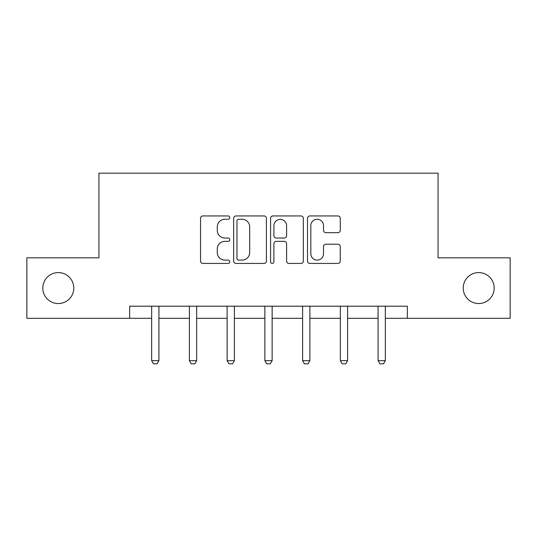 <?xml version="1.0" encoding="UTF-8"?>
<svg xmlns="http://www.w3.org/2000/svg" width="537" height="537" viewBox="0 0 537 537"><rect width="100%" height="100%" fill="white"/><g stroke="black" fill="none" stroke-linecap="round" stroke-linejoin="round"><path stroke-width="0.81" d="M229.796 217.613A1.665 1.665 0 0 0 228.138 215.948L202.912 215.948A2.376 2.376 0 0 0 200.536 218.324L200.536 261.063A2.376 2.376 0 0 0 202.912 263.432L228.138 263.432A1.665 1.665 0 0 0 229.796 261.774A1.665 1.665 0 0 0 228.138 260.109L224.869 260.109A7.599 7.599 0 0 1 217.277 252.511L217.277 248.953A7.599 7.599 0 0 1 224.869 241.355L228.138 241.355A1.665 1.665 0 0 0 229.796 239.69A1.665 1.665 0 0 0 228.138 238.032L224.869 238.032A7.599 7.599 0 0 1 217.277 230.433L217.277 226.869A7.599 7.599 0 0 1 224.869 219.271L228.138 219.271A1.665 1.665 0 0 0 229.796 217.613M463.223 288.067A15.479 15.479 0 0 0 478.702 303.553A15.479 15.479 0 0 0 494.188 288.067A15.479 15.479 0 0 0 478.702 272.588A15.479 15.479 0 0 0 463.223 288.067M42.812 288.067A15.479 15.479 0 0 0 58.298 303.553A15.479 15.479 0 0 0 73.777 288.067A15.479 15.479 0 0 0 58.298 272.588A15.479 15.479 0 0 0 42.812 288.067M337.887 232.689A2.376 2.376 0 0 0 340.263 230.313L340.263 218.324A2.376 2.376 0 0 0 337.887 215.948L309.876 215.948A2.376 2.376 0 0 0 307.5 218.324L307.5 261.063A2.376 2.376 0 0 0 309.876 263.432L337.887 263.432A2.376 2.376 0 0 0 340.263 261.063L340.263 246.577A2.376 2.376 0 0 0 337.887 244.201L325.899 244.201A2.376 2.376 0 0 0 323.522 246.577L323.522 253.759A6.35 6.35 0 0 1 317.172 260.109A6.35 6.35 0 0 1 310.822 253.759L310.822 225.621A6.35 6.35 0 0 1 317.172 219.271A6.35 6.35 0 0 1 323.522 225.621L323.522 230.313A2.376 2.376 0 0 0 325.899 232.689L337.887 232.689M129.652 318.307L26.85 318.307L26.85 257.834L98.936 257.834L98.936 173.169L438.064 173.169L438.064 257.834L510.15 257.834L510.15 318.307L407.348 318.307L407.348 306.211L129.652 306.211L129.652 318.307L151.669 318.307M266.419 218.324A2.376 2.376 0 0 0 264.05 215.948L236.032 215.948A2.376 2.376 0 0 0 233.655 218.324L233.655 261.063A2.376 2.376 0 0 0 236.032 263.432L264.05 263.432A2.376 2.376 0 0 0 266.419 261.063L266.419 218.324M272.95 215.948L300.968 215.948A2.376 2.376 0 0 1 303.345 218.324L303.345 261.063A2.376 2.376 0 0 1 300.968 263.432L288.98 263.432A2.376 2.376 0 0 1 286.604 261.063L286.604 243.724A2.376 2.376 0 0 0 284.227 241.355L276.273 241.355A2.376 2.376 0 0 0 273.904 243.724L273.904 261.774A1.665 1.665 0 0 1 272.239 263.432A1.665 1.665 0 0 1 270.581 261.774L270.581 218.324A2.376 2.376 0 0 1 272.95 215.948M158.925 318.307L189.4 318.307M196.656 318.307L227.138 318.307M234.394 318.307L264.869 318.307M272.131 318.307L302.606 318.307M309.862 318.307L340.344 318.307M347.6 318.307L378.075 318.307M385.331 318.307L407.348 318.307M238.643 219.271A1.665 1.665 0 0 0 236.978 220.935L236.978 258.445A1.665 1.665 0 0 0 238.643 260.109L242.086 260.109A7.599 7.599 0 0 0 249.685 252.511L249.685 226.869A7.599 7.599 0 0 0 242.086 219.271L238.643 219.271M286.604 225.741A6.35 6.35 0 0 0 280.254 219.391A6.35 6.35 0 0 0 273.904 225.741L273.904 235.656A2.376 2.376 0 0 0 276.273 238.032L284.227 238.032A2.376 2.376 0 0 0 286.604 235.656L286.604 225.741M159.2 306.211L159.039 306.734A2.417 2.417 0 0 0 158.925 307.466L158.925 360.683L157.106 363.831L153.481 363.831L151.669 360.683L151.669 307.466A2.417 2.417 0 0 0 151.555 306.734L151.387 306.211M151.669 360.683L158.925 360.683M196.938 306.211L196.77 306.734A2.417 2.417 0 0 0 196.656 307.466L196.656 360.683L194.844 363.831L191.212 363.831L189.4 360.683L189.4 307.466A2.417 2.417 0 0 0 189.286 306.734L189.118 306.211M189.4 360.683L196.656 360.683M234.676 306.211L234.508 306.734A2.417 2.417 0 0 0 234.394 307.466L234.394 360.683L232.581 363.831L228.95 363.831L227.138 360.683L227.138 307.466A2.417 2.417 0 0 0 227.023 306.734L226.856 306.211M227.138 360.683L234.394 360.683M272.407 306.211L272.239 306.734A2.417 2.417 0 0 0 272.131 307.466L272.131 360.683L270.312 363.831L266.688 363.831L264.869 360.683L264.869 307.466A2.417 2.417 0 0 0 264.761 306.734L264.593 306.211M264.869 360.683L272.131 360.683M310.144 306.211L309.977 306.734A2.417 2.417 0 0 0 309.862 307.466L309.862 360.683L308.05 363.831L304.419 363.831L302.606 360.683L302.606 307.466A2.417 2.417 0 0 0 302.492 306.734L302.324 306.211M302.606 360.683L309.862 360.683M347.882 306.211L347.714 306.734A2.417 2.417 0 0 0 347.6 307.466L347.6 360.683L345.788 363.831L342.156 363.831L340.344 360.683L340.344 307.466A2.417 2.417 0 0 0 340.23 306.734L340.062 306.211M340.344 360.683L347.6 360.683M385.613 306.211L385.445 306.734A2.417 2.417 0 0 0 385.331 307.466L385.331 360.683L383.519 363.831L379.894 363.831L378.075 360.683L378.075 307.466A2.417 2.417 0 0 0 377.961 306.734L377.8 306.211M378.075 360.683L385.331 360.683"/></g></svg>
